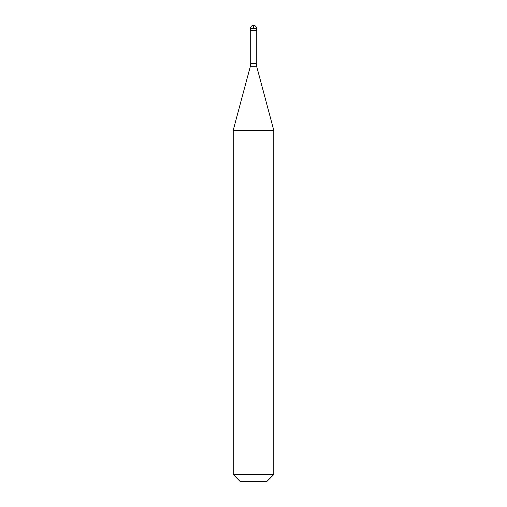 <?xml version="1.0" encoding="UTF-8"?>
<svg xmlns="http://www.w3.org/2000/svg" width="507" height="507" viewBox="0 0 507 507"><rect width="100%" height="100%" fill="white"/><g stroke="black" fill="none" stroke-linecap="round" stroke-linejoin="round"><path stroke-width="0.38" stroke-dasharray="2.54 1.9" d="M253.5 25.35L253.5 30.42L250.712 30.42L256.542 30.42M253.5 30.42L250.458 30.42M233.22 130.274L273.78 130.274M233.22 474.552L273.78 474.552M240.318 481.65L266.682 481.65M250.458 28.392L256.542 28.392M250.712 63.66L256.288 63.66M250.363 66.284L256.637 66.284"/><path stroke-width="0.76" d="M256.542 28.392L256.542 30.42L250.458 30.42L250.458 28.392L256.542 28.392A3.042 3.042 0 0 0 253.5 25.35A3.042 3.042 0 0 0 250.458 28.392M273.78 130.274L233.22 130.274L233.22 474.552L273.78 474.552L273.78 130.274L256.637 66.284L250.363 66.284L233.22 130.274M273.78 474.552L266.682 481.65L240.318 481.65L233.22 474.552M256.288 30.42L256.288 63.66L250.712 63.66L250.363 66.284M256.288 63.66L256.637 66.284M250.712 30.42L250.712 63.66"/></g></svg>
